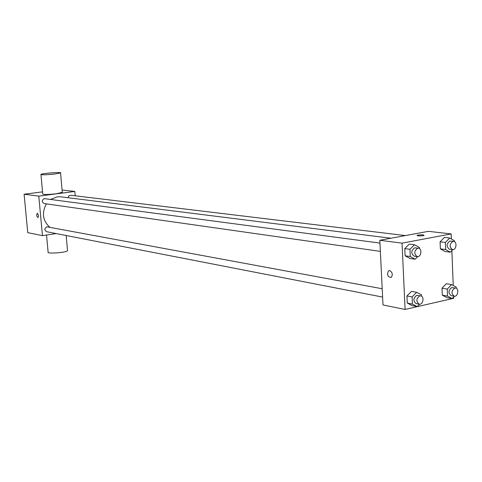 <?xml version="1.0" encoding="UTF-8"?>
<svg xmlns="http://www.w3.org/2000/svg" width="482" height="482" viewBox="0 0 482 482"><rect width="100%" height="100%" fill="white"/><g stroke="black" fill="none" stroke-linecap="round" stroke-linejoin="round"><path stroke-width="0.72" d="M56.231 233.577L42.458 235.644L27.739 232.643L24.1 194.222L42.555 191.866M42.458 235.644L38.789 196.126L24.1 194.222M37.373 213.273C38.578 214.659 38.759 216.087 37.921 217.569C36.608 216.424 36.379 214.996 37.222 213.279L37.222 213.279C36.379 214.996 36.608 216.424 37.921 217.569M390.914 238.235L60.792 196.807L57.25 196.819L50.694 199.391M46.362 203.874C41.585 212.893 42.717 220.678 49.767 227.233M38.789 196.126L74.818 191.456L75.204 195.8M382.196 288.742L46.899 226.817C44.326 228.396 44.242 230.022 46.646 231.709L382.6 297.069M379.955 243.085L44.296 198.62C41.669 200.253 41.627 201.898 44.175 203.561L380.358 251.369M68.028 197.716L68.793 195.861L70.553 195.24L405.404 235.571M74.818 191.456L62.088 190.022M62.292 192.276L56.707 193.74C48.116 194.662 43.458 194.734 42.747 193.963L40.958 174.592M54.924 174.014C46.302 174.888 41.639 175.014 40.94 174.394C42.109 173.315 62.654 171.809 60.557 172.954L54.924 174.014M46.537 235.029L48.116 252.08C46.109 254.092 66.48 252.628 67.534 250.688L67.498 250.291M453.701 296.978L453.755 298.274L405.097 309.45L382.991 304.955L379.816 240.277L428.444 231.342L451.194 233.909L451.393 238.994M405.097 309.45L402.036 243.151L379.816 240.277M389.685 270.589C392.444 272.312 392.993 274.589 391.312 277.415C387.721 277.174 386.763 274.993 388.438 270.884L389.685 270.589L388.438 270.884C386.763 274.993 387.721 277.174 391.318 277.415M446.91 297.629L442.289 295.171L442.006 288.194L446.344 283.717L442.006 288.194L442.289 295.171L446.91 297.629L452.164 298.581L447.537 296.111L447.248 289.098L451.604 284.597L456.213 287.103L456.255 288.272M409.983 258.46L405.103 255.797L404.772 248.585L409.332 244.079L404.772 248.585L405.103 255.797L409.983 258.46L415.171 259.214L410.278 256.538L409.953 249.284L414.526 244.754L419.394 247.465L419.442 248.579M451.857 250.622L453.243 285.489M402.036 243.151L451.194 233.909M412.116 305.576L407.272 303.088L406.947 295.966L411.471 291.369L406.947 295.966L407.272 303.088L412.116 305.576L417.285 306.594L412.429 304.1L412.11 296.936L416.647 292.309L421.473 294.845L421.533 296.201M445.037 251.502L440.379 248.869L440.09 241.813L444.464 237.421L440.09 241.813L440.379 248.869L445.037 251.502L450.309 252.194L445.645 249.555L445.356 242.458L449.742 238.042L454.381 240.717L454.424 241.657M423.208 235.668C419.117 236.102 417.141 235.975 417.273 235.294C421.304 234.613 423.564 234.662 424.058 235.445L423.208 235.668M417.002 235.523L417.273 235.3C421.304 234.613 423.564 234.668 424.058 235.445M452.821 249.646L450.309 252.194M453.586 241.38L449.863 241.036C446.308 243.88 446.175 246.615 449.477 249.236L452.514 249.628C456.309 250.321 457.436 241.645 453.586 241.38L452.905 241.404C449.344 244.26 449.212 247.001 452.514 249.628M445.645 249.555L440.379 248.869M445.356 242.458L440.09 241.813M449.742 238.042L444.464 237.421M454.424 296.225L452.164 298.581M455.598 288.049L451.724 287.555C448.248 290.339 448.067 293.038 451.17 295.653L454.201 296.195C457.912 297.057 459.382 288.489 455.598 288.049L454.755 288.073C451.273 290.863 451.086 293.574 454.201 296.195M447.537 296.111L442.289 295.171M447.248 289.098L442.006 288.194M451.604 284.597L446.344 283.717M417.761 256.623L415.171 259.214M418.412 248.188L414.659 247.814C410.965 250.7 410.827 253.49 414.243 256.183L417.231 256.611C421.196 257.376 422.437 248.519 418.412 248.188L417.653 248.212C413.954 251.104 413.815 253.906 417.231 256.611M410.278 256.538L405.103 255.797M409.953 249.284L404.772 248.585M414.526 244.754L409.332 244.079M419.593 304.22L417.285 306.594M420.702 295.864L416.779 295.333C413.176 298.147 412.978 300.907 416.183 303.6L419.159 304.178C423.033 305.136 424.648 296.394 420.702 295.864L419.762 295.888C416.153 298.713 415.954 301.479 419.159 304.178M412.429 304.1L407.272 303.088M412.11 296.936L406.947 295.966M416.647 292.309L411.471 291.369M62.311 192.535L60.557 172.954M66.173 235.511L67.534 250.688"/></g></svg>
